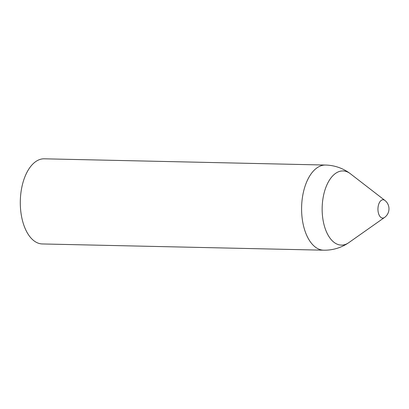 <?xml version="1.0" encoding="UTF-8"?>
<svg xmlns="http://www.w3.org/2000/svg" width="409" height="409" viewBox="0 0 409 409"><rect width="100%" height="100%" fill="white"/><g stroke="black" fill="none" stroke-linecap="round" stroke-linejoin="round"><path stroke-width="0.61" d="M323.642 250.19L42.352 243.953A42.582 22.986 91.3 0 1 20.808 211.55A42.582 22.986 91.3 0 1 32.971 163.907A42.582 22.986 91.3 0 1 44.238 158.81L325.533 165.047A42.582 22.986 91.3 0 0 314.265 170.144A42.582 22.986 91.3 0 0 302.103 217.792A42.582 22.986 91.3 0 0 323.642 250.19A42.582 42.582 0 0 0 348.657 242.742A37.091 20.026 91.3 0 1 322.164 207.567A37.091 20.026 91.3 0 1 350.191 173.595L384.956 200.476A9.162 4.949 91.3 0 0 377.947 208.805A9.162 4.949 91.3 0 0 384.583 217.43A10.644 10.644 0 0 0 384.951 200.471M350.191 173.595A42.582 42.582 0 0 0 325.533 165.047M348.657 242.742L384.583 217.43"/></g></svg>
